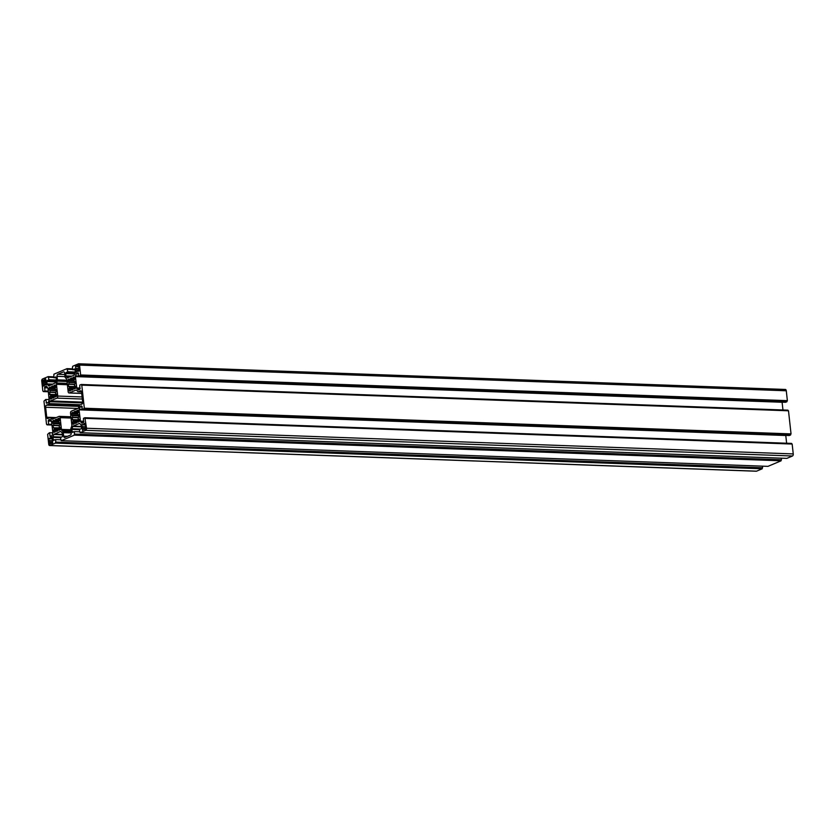 <?xml version="1.0" encoding="UTF-8"?>
<svg xmlns="http://www.w3.org/2000/svg" width="835" height="835" viewBox="0 0 835 835"><rect width="100%" height="100%" fill="white"/><g stroke="black" fill="none" stroke-linecap="round" stroke-linejoin="round"><path stroke-width="1.25" d="M67.134 369.477L67.886 371.763L66.038 372.546L65.662 373.579L66.122 376.449L67.353 377.827L74.158 375.207L75.296 372.567L75.108 369.581L74.67 368.924L72.708 369.728L72.426 367.233L72.812 366.21L78.438 363.83A1.712 0.96 92.1 0 1 78.678 363.778A1.712 0.96 92.1 0 1 79.565 365.093L80.651 374.978L78.855 376.616L77.937 372.744L76.298 373.683L75.39 376.585L76.841 388.442L78.313 389.945L79.763 389.361L79.795 385.092L81.204 384.486L81.778 385.123L84.325 408.221L82.529 409.86L81.6 405.987L79.962 406.927L79.054 409.828L80.515 421.685L81.987 423.188L83.437 422.604L83.458 418.335L84.878 417.73L86.537 428.251A1.712 0.96 92.1 0 1 85.775 430.317L80.15 432.697L79.304 429.566L81.152 428.793L81.538 427.76L81.068 424.89L79.596 423.387L73.031 426.132L71.893 428.762L72.081 431.758L72.52 432.405L74.492 431.601L74.378 435.129L61.247 440.682L60.402 437.561L62.249 436.778L62.625 435.745L62.166 432.874L60.569 431.392L53.816 434.503L52.991 436.757L53.179 439.742L53.617 440.4L55.58 439.596L55.861 442.091L55.475 443.114L49.849 445.493A1.712 0.96 92.1 0 1 49.609 445.546A1.712 0.96 92.1 0 1 48.722 444.23L47.626 434.346L49.432 432.718L50.35 436.59L51.989 435.64L52.897 432.739L51.446 420.882L49.975 419.379L48.513 419.963L48.493 424.232L47.073 424.838L46.51 424.201L43.963 401.103L45.758 399.474L46.687 403.347L48.326 402.397L49.15 400.142L47.971 388.171L46.301 386.135L44.85 386.72L44.829 390.989L43.41 391.594L42.846 390.957L41.75 381.073A1.712 0.96 92.1 0 1 42.512 379.007L48.138 376.627L48.973 379.758L47.136 380.53L46.75 381.564L47.209 384.434L48.806 385.916L55.559 382.806L56.394 380.562L56.206 377.577L55.768 376.919L53.795 377.723L53.899 374.195L67.04 368.642L67.134 369.477M72.676 369.456L67.604 369.279M75.38 372.045L67.886 371.763M75.14 369.821L72.708 369.728M785.15 389.507A1.712 0.96 92.1 0 1 785.391 389.454A1.712 0.96 92.1 0 1 786.278 390.77L787.374 400.654L80.651 374.978M787.374 400.654L80.181 375.186M786.894 400.852L786.987 401.687L80.275 376.011M786.987 401.687L785.568 402.282L78.855 376.616M782.092 402.157L782.959 409.985M787.99 410.778L787.927 410.162L81.204 384.486M84.325 408.221L791.037 433.897L788.49 410.799L81.778 385.123M791.037 433.897L83.855 408.43M790.568 434.096L790.661 434.931L83.938 409.254M790.661 434.931L789.242 435.526L82.529 409.86M785.766 435.4L786.622 443.228M791.663 444.022L791.59 443.406L84.878 417.73M80.15 432.697L786.862 458.373L792.488 455.993A1.712 0.96 92.1 0 0 793.25 453.927L792.154 444.043L85.441 418.366M79.555 431.789L74.492 431.601M781.299 458.164L781.476 459.772L74.764 434.096M781.476 459.772L74.294 434.294M781.007 459.97L781.101 460.805L74.378 435.129M781.101 460.805L767.96 466.358L61.247 440.682M60.652 439.774L55.58 439.596M762.397 466.16L762.574 467.767L55.861 442.091M762.574 467.767L55.381 442.289M762.104 467.965L762.188 468.79L55.475 443.114M762.188 468.79L756.562 471.17A1.712 0.96 92.1 0 1 756.322 471.222A1.712 0.96 92.1 0 1 756.082 471.149M52.908 432.843L49.432 432.718M51.968 424.357L48.493 424.232M52.041 425.015L47.073 424.838M49.234 399.6L45.758 399.474M48.305 391.114L44.829 390.989M48.378 391.772L43.41 391.594M53.701 376.836L48.138 376.627M53.764 377.451L48.701 377.263M56.467 380.029L48.973 379.758M56.227 377.806L53.795 377.723M72.603 368.84L67.04 368.642M60.266 427.844L53.346 427.844L53.085 425.516L53.638 425.276A5.135 2.881 92.1 0 1 53.816 423.689L52.835 423.188L53.043 420.663L53.899 420.297L54.578 421.654A5.135 2.881 92.1 0 1 55.329 420.704L55.225 419.744L56.54 419.18L56.655 420.151A5.135 2.881 92.1 0 1 56.707 420.151A5.135 2.881 92.1 0 1 57.542 420.402L57.865 418.627L58.836 418.241L59.452 420.391L58.659 421.654A5.135 2.881 92.1 0 1 59.149 422.948L59.703 422.719L59.963 425.046L59.41 425.276A5.135 2.881 92.1 0 1 59.233 426.862L60.214 427.374L60.005 429.9L59.149 430.255L58.471 428.908A5.135 2.881 92.1 0 1 57.719 429.848L57.824 430.818L56.509 431.371L56.394 430.411A5.135 2.881 92.1 0 1 56.342 430.411A5.135 2.881 92.1 0 1 55.517 430.161L55.183 431.935L54.212 432.321L53.597 430.171L54.39 428.908A5.135 2.881 92.1 0 1 53.899 427.603M58.387 429.054L54.39 428.908M57.751 430.14L53.993 430.004M55.486 430.234L53.597 430.171M57.761 430.234L55.517 430.161M57.792 430.453L56.394 430.411M60.391 428.971L58.471 428.908M60.266 429.618L59.076 429.576M59.734 422.969L59.149 422.948M59.243 418.669L57.865 418.627M59.337 419.358L57.939 419.306M59.275 420.464L57.542 420.402M56.613 419.796L55.225 419.744M58.951 420.84L55.329 420.704M58.732 421.8L54.578 421.654M59.765 423.261L53.221 423.021M59.838 423.909L53.816 423.689M59.4 425.485L53.638 425.276M59.389 425.746L53.085 425.516M42.502 381.188L42.888 380.155L44.537 380.332L44.443 379.497L45.727 378.954L46.363 384.778L44.245 384.799L44.328 385.634L43.055 386.177L42.502 381.188L45.727 381.303M45.612 382.493L43.138 382.399M46.259 383.839L43.284 383.724M46.28 384.058L42.804 383.933M46.332 384.528L44.996 384.486M45.789 379.549L44.443 379.497M45.883 380.374L44.537 380.332M45.915 380.729L43.785 380.645M56.717 395.623L55.486 397.011L54.807 395.665A5.135 2.881 92.1 0 1 54.056 396.604L54.16 397.575L52.835 398.128L52.73 397.168A5.135 2.881 92.1 0 1 52.668 397.168A5.135 2.881 92.1 0 1 51.843 396.917L51.509 398.692L50.538 399.078L49.933 396.928L50.726 395.665A5.135 2.881 92.1 0 1 50.225 394.36L49.672 394.6L49.964 392.033A5.135 2.881 92.1 0 1 50.152 390.446L49.161 389.945L48.994 388.442L50.225 387.054L50.904 388.411A5.135 2.881 92.1 0 1 51.655 387.461L51.551 386.501L52.876 385.937L52.981 386.908A5.135 2.881 92.1 0 1 53.043 386.908A5.135 2.881 92.1 0 1 53.868 387.158L54.202 385.384L55.173 384.998L55.778 387.148L54.985 388.411A5.135 2.881 92.1 0 1 55.486 389.705L56.039 389.475L56.289 391.803L55.736 392.033A5.135 2.881 92.1 0 1 55.559 393.619L56.55 394.13L56.717 395.623M56.06 389.726L55.486 389.705M55.569 385.426L54.202 385.384M55.663 386.114L54.275 386.062M55.601 387.221L53.868 387.158M52.939 386.553L51.551 386.501M55.287 387.597L51.655 387.461M55.068 388.557L50.904 388.411M56.091 390.018L49.547 389.778M56.164 390.665L50.152 390.446M55.736 392.241L49.964 392.033M55.715 392.502L49.422 392.273M56.603 394.6L50.225 394.36M54.713 395.811L50.726 395.665M54.087 396.896L50.319 396.761M51.812 396.99L49.933 396.928M54.098 396.99L51.843 396.917M54.118 397.209L52.73 397.168M56.717 395.727L54.807 395.665M56.592 396.374L55.402 396.333M78.333 365.177L79.45 370.792L78.177 371.335L78.083 370.5L76.142 372.191L75.494 366.377L76.778 365.834L76.862 366.669L78.573 365.187M78.845 365.563L77.53 365.511M78.96 366.398L77.624 366.346M79.001 366.742L76.862 366.669M76.841 366.419L75.494 366.377M78.699 368.506L76.215 368.423M79.346 369.853L76.361 369.748M79.367 370.072L75.891 369.947M79.419 370.552L78.083 370.5M74.973 381.741L74.388 381.72L74.941 381.48L75.202 383.808L74.649 384.048A5.135 2.881 92.1 0 1 74.461 385.634L75.453 386.135L75.62 387.638L74.388 389.026L73.71 387.67A5.135 2.881 92.1 0 1 72.958 388.619L73.062 389.58L71.737 390.143L71.633 389.173A5.135 2.881 92.1 0 1 71.57 389.173A5.135 2.881 92.1 0 1 70.745 388.922L70.422 390.707L69.441 391.083L68.835 388.933L69.629 387.67A5.135 2.881 92.1 0 1 69.128 386.375L68.585 386.605L68.324 384.277L68.877 384.048A5.135 2.881 92.1 0 1 69.054 382.461L68.063 381.95L68.282 379.424L69.138 379.069L69.806 380.426A5.135 2.881 92.1 0 1 70.568 379.476L70.453 378.505L71.779 377.952L71.883 378.913A5.135 2.881 92.1 0 1 71.946 378.923A5.135 2.881 92.1 0 1 72.77 379.173L73.104 377.389L74.075 377.002L74.68 379.153L73.887 380.416A5.135 2.881 92.1 0 1 74.388 381.72M74.472 377.441L73.104 377.389M74.566 378.119L73.177 378.067M74.513 379.236L72.77 379.173M71.852 378.558L70.453 378.505M74.19 379.612L70.568 379.476M73.971 380.572L69.806 380.426M75.004 382.023L68.449 381.793M75.077 382.68L69.054 382.461M74.639 384.257L68.877 384.048M74.628 384.507L68.324 384.277M75.505 386.605L69.128 386.375M73.626 387.816L69.629 387.67M72.989 388.912L69.221 388.776M70.714 389.006L68.835 388.933M73 389.006L70.745 388.922M73.021 389.225L71.633 389.173M75.63 387.743L73.71 387.67M75.505 388.39L74.315 388.348M85.775 428.136L85.4 429.169L84.596 429.514L84.502 428.679L82.561 430.369L81.924 424.545L84.043 424.524L83.949 423.689L85.233 423.157L85.775 428.136M85.295 423.742L83.949 423.689M85.389 424.566L84.043 424.524M85.421 424.921L83.291 424.838M83.26 424.597L81.924 424.545M85.128 426.685L82.644 426.591M85.765 428.031L82.79 427.927M85.786 428.251L82.321 428.125M85.723 428.72L84.502 428.679M77.864 412.855L74.231 412.72L74.127 411.749L75.453 411.196L75.557 412.156A5.135 2.881 92.1 0 1 75.62 412.166A5.135 2.881 92.1 0 1 76.444 412.417L76.778 410.632L77.749 410.246L78.354 412.396L77.561 413.659A5.135 2.881 92.1 0 1 78.062 414.964L78.615 414.724L78.866 417.051L78.313 417.291A5.135 2.881 92.1 0 1 78.135 418.878L79.127 419.379L79.294 420.882L78.062 422.27L77.384 420.913A5.135 2.881 92.1 0 1 76.632 421.863L76.736 422.823L75.411 423.387L75.307 422.416A5.135 2.881 92.1 0 1 75.244 422.416A5.135 2.881 92.1 0 1 74.419 422.166L74.085 423.95L73.115 424.326L72.509 422.176L73.303 420.913A5.135 2.881 92.1 0 1 72.802 419.619L72.248 419.848L72.541 417.291A5.135 2.881 92.1 0 1 72.729 415.705L71.737 415.193L71.57 413.701L72.802 412.313L73.48 413.669A5.135 2.881 92.1 0 1 74.231 412.72M77.645 413.816L73.48 413.669M78.667 415.266L72.123 415.037M78.74 415.924L72.729 415.705M78.313 417.5L72.541 417.291M78.292 417.75L71.998 417.521M79.179 419.848L72.802 419.619M77.29 421.059L73.303 420.913M76.663 422.155L72.895 422.019M74.388 422.249L72.509 422.176M76.674 422.249L74.419 422.166M76.695 422.468L75.307 422.416M79.294 420.986L77.384 420.913M79.168 421.633L77.979 421.591M78.636 414.985L78.062 414.964M78.146 410.684L76.778 410.632M78.239 411.363L76.851 411.311M78.177 412.48L76.444 412.417M75.515 411.801L74.127 411.749M68.146 391.657A1.712 0.96 -87.9 0 0 69.034 392.972A1.712 0.96 -87.9 0 0 69.274 392.92L75.943 390.102A1.712 0.96 92.1 0 1 76.194 390.06A1.712 0.96 92.1 0 1 76.674 390.31L77.697 391.469A1.712 0.96 -87.9 0 0 78.177 391.719A1.712 0.96 -87.9 0 0 78.427 391.667L80.421 390.822A1.712 0.96 92.1 0 1 80.671 390.78A1.712 0.96 92.1 0 1 81.548 392.085L82.655 402.063A1.712 0.96 92.1 0 1 81.893 404.119L79.889 404.965A1.712 0.96 -87.9 0 0 79.273 405.737L78.584 407.616A1.712 0.96 92.1 0 1 77.968 408.388L71.299 411.206A1.712 0.96 -87.9 0 0 70.537 413.273L71.831 424.994A1.712 0.96 92.1 0 1 71.685 426.288L70.985 428.178A1.712 0.96 -87.9 0 0 70.839 429.461L71.225 432.979A1.712 0.96 92.1 0 1 70.464 435.045L64.796 437.446A1.712 0.96 92.1 0 1 64.546 437.488A1.712 0.96 92.1 0 1 63.669 436.183L63.272 432.666A1.712 0.96 -87.9 0 0 62.865 431.601L61.842 430.453A1.712 0.96 92.1 0 1 61.435 429.388L60.141 417.667A1.712 0.96 -87.9 0 0 59.254 416.352A1.712 0.96 -87.9 0 0 59.003 416.404L52.334 419.222A1.712 0.96 92.1 0 1 52.094 419.264A1.712 0.96 92.1 0 1 51.613 419.013L50.58 417.865A1.712 0.96 -87.9 0 0 50.11 417.604A1.712 0.96 -87.9 0 0 49.86 417.657L47.866 418.502A1.712 0.96 92.1 0 1 47.616 418.544A1.712 0.96 92.1 0 1 46.729 417.239L45.633 407.261A1.712 0.96 92.1 0 1 46.395 405.205L48.399 404.359A1.712 0.96 -87.9 0 0 49.004 403.587L49.703 401.708A1.712 0.96 92.1 0 1 50.319 400.936L56.989 398.118A1.712 0.96 -87.9 0 0 57.751 396.051L56.456 384.33A1.712 0.96 92.1 0 1 56.603 383.035L57.302 381.146A1.712 0.96 -87.9 0 0 57.448 379.862L57.062 376.345A1.712 0.96 92.1 0 1 57.824 374.278L63.491 371.878A1.712 0.96 92.1 0 1 63.742 371.836A1.712 0.96 92.1 0 1 64.619 373.141L65.005 376.658A1.712 0.96 -87.9 0 0 65.412 377.723L66.445 378.871A1.712 0.96 92.1 0 1 66.852 379.935L68.146 391.657M50.956 438.5L50.872 437.676L52.146 437.133L52.782 442.947L51.509 443.489L51.415 442.654L49.829 444.168L48.837 438.532L50.11 437.989L50.204 438.824L52.302 438.552M52.208 437.717L50.872 437.676M52.344 438.897L50.204 438.824M50.173 438.584L48.837 438.532M52.041 440.661L49.557 440.577M52.678 442.018L49.703 441.903M52.709 442.226L49.234 442.101M52.762 442.707L51.415 442.654M75.181 372.88L66.038 372.546M74.806 373.913L65.662 373.579M71.946 376.136L65.913 375.917M70.808 376.616L66.122 376.449M67.906 377.848L67.353 377.827M786.278 390.77L79.565 365.093M78.5 373.37L76.601 373.297M78.542 373.767L76.298 373.683M78.793 376.053L75.463 375.938M782.103 402.261L75.39 376.585M80.118 388.045L76.643 387.91M80.16 388.567L76.841 388.442M78.626 389.841L78.072 389.82M82.164 406.614L80.275 406.541M82.206 407.01L79.962 406.927M82.467 409.296L79.137 409.181M785.777 435.505L79.054 409.828M83.782 421.289L80.306 421.164M83.824 421.811L80.515 421.685M82.3 423.084L81.746 423.063M793.25 453.927L86.537 428.251M792.488 455.993L85.775 430.317M81.392 426.434L73.031 426.132M81.433 426.831L72.729 426.518M80.473 429.075L71.893 428.762M79.325 429.681L71.82 429.409M73.971 431.82L72.081 431.758M62.479 434.419L54.129 434.116M62.521 434.826L53.816 434.503M61.571 437.07L52.991 436.757M60.412 437.676L52.918 437.404M55.068 439.815L53.179 439.742M756.562 471.17L49.849 445.493M51.687 436.027L49.787 435.953M50.695 420.047L48.513 419.963M51.582 421.122L48.138 420.997M48.012 402.783L46.113 402.71M47.021 386.803L44.85 386.72M47.908 387.878L44.464 387.753M56.279 380.864L47.136 380.53M55.893 381.898L46.75 381.564M53.043 384.131L47.011 383.912M51.906 384.611L47.209 384.434M49.004 385.833L48.44 385.812M55.162 431.716L53.764 431.664M53.941 420.694L53.043 420.663M58.784 421.915L52.668 421.685M43.733 380.186L42.888 380.155M50.267 387.45L49.38 387.419M55.12 388.672L48.994 388.442M51.488 398.472L50.1 398.42M69.18 379.455L68.282 379.424M74.023 380.677L67.906 380.457M70.39 390.477L69.002 390.436M72.843 412.699L71.956 412.667M77.686 413.92L71.57 413.701M74.064 423.721L72.676 423.679M81.694 393.379L69.274 392.92M64.775 374.529L57.824 374.278M65.005 376.627L57.062 376.345M66.883 380.196L57.448 379.862M67.03 381.501L57.302 381.146M67.238 383.422L56.603 383.035M67.385 384.726L56.456 384.33M82.091 396.938L57.751 396.051M82.321 399.036L56.989 398.118M82.655 402.115L50.319 400.936M82.623 402.898L49.703 401.708M80.442 404.735L49.004 403.587M79.388 405.486L48.399 404.359M79.033 406.394L46.395 405.205M77.853 408.44L45.633 407.261M56.206 417.583L46.729 417.239M55.162 418.022L50.58 417.865M52.73 419.055L51.613 419.013M71.058 418.064L60.141 417.667M70.871 429.733L61.435 429.388M70.985 430.776L61.842 430.453M71.111 431.904L62.865 431.601M71.225 432.947L63.272 432.666M67.458 436.319L63.669 436.183M81.496 391.782L78.427 391.667M50.726 443.562L49.39 443.521M785.391 389.454L78.678 363.778M756.322 471.222L49.609 445.546M81.705 393.431L69.034 392.972M55.674 417.813L50.11 417.604M70.923 416.78L59.254 416.352M81.517 391.834L78.177 391.719"/></g></svg>
